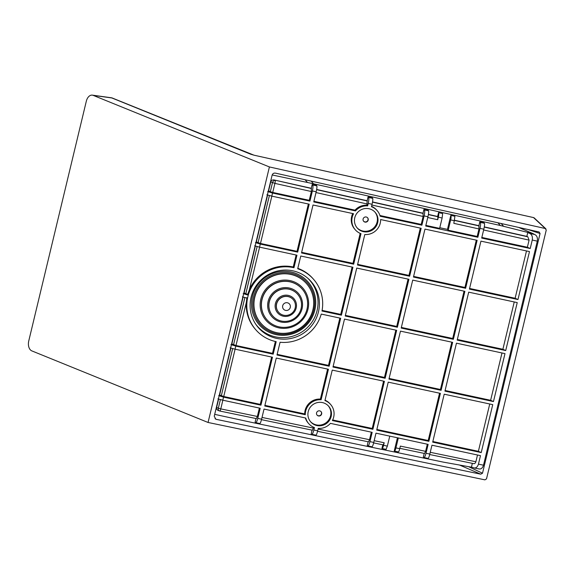 <?xml version="1.0" encoding="UTF-8"?>
<svg xmlns="http://www.w3.org/2000/svg" width="575" height="575" viewBox="0 0 575 575"><rect width="100%" height="100%" fill="white"/><g stroke="black" fill="none" stroke-linecap="round" stroke-linejoin="round"><path stroke-width="0.86" d="M218.615 399.107L216.595 407.51C216.394 409.177 217.156 410.227 218.881 410.658M216.595 407.51L218.335 408.171A2.645 2.048 110.9 0 0 219.442 410.917A2.645 2.048 110.9 0 0 219.801 411.01A2.645 0.474 -78.3 0 0 219.851 411.039A2.645 0.474 -78.3 0 0 220.771 408.882L257.356 416.465L259.375 408.063M257.356 416.465L256.342 418.6L219.851 411.039A2.645 2.645 0 0 1 219.442 410.917L218.507 410.557M305.347 417.96A14.547 14.188 -41.4 0 0 308.2 423.042L308.782 423.703A14.547 14.188 138.6 0 1 305.763 418.047L264.026 409.069L261.596 419.204L257.772 418.399C256.982 421.41 256.263 422.812 255.609 422.611L255.731 422.668M257.772 418.399L260.209 408.243L222.798 400.193L223.538 397.131L260.942 405.181L272.457 357.226L235.046 349.176L235.786 346.114L273.19 354.164L276.194 341.665A38.36 37.411 138.6 0 1 255.997 330A38.36 37.411 138.6 0 1 247.523 298.209L248.256 295.147A38.36 37.411 138.6 0 1 293.954 267.698L296.952 255.192L259.548 247.142L260.281 244.08L297.692 252.13L297.009 251.318L260.489 243.455L256.112 241.845M255.99 418.528L255.113 422.179L255.609 422.611M259.785 423.473C260.223 423.624 260.827 422.201 261.596 419.204M371.565 206.332A14.547 14.188 -41.4 0 1 376.553 209.918L377.135 210.579A14.547 14.188 138.6 0 1 380.154 216.229L421.892 225.213L424.12 215.912L427.937 216.746L425.708 226.033L477.868 237.259L479.996 228.383L483.812 229.217L481.685 238.079L530.215 248.522L532.256 240.041L537.294 241.155L483.503 465.197L478.45 464.133L480.492 455.652L431.954 445.208L429.827 454.07L426.003 453.265L428.138 444.389L375.978 433.162L373.75 442.448L369.926 441.643L372.162 432.342L330.424 423.358A14.547 14.188 138.6 0 1 318.255 428.382L317.673 430.826L313.849 430.021C313.059 433.033 312.34 434.434 311.693 434.233L311.808 434.29M313.849 430.021L314.439 427.556A14.547 14.188 138.6 0 1 308.782 423.703M261.481 419.664L312.419 430.222L313.641 427.239M312.067 430.15L311.19 433.802L311.693 434.233M315.862 435.095C316.3 435.246 316.904 433.823 317.673 430.826M369.926 441.643C369.136 444.655 368.417 446.063 367.77 445.855L367.267 445.424L368.144 441.772M372.032 446.775L367.77 445.855M371.328 432.163L369.517 439.71L368.496 441.852L317.558 431.286M373.75 442.448C372.981 445.445 372.377 446.876 371.939 446.717M373.635 442.908L383.166 444.885L384.186 442.75L383.568 445.323C382.979 447.587 382.44 448.637 381.937 448.471L386.134 449.377M382.813 444.813L381.937 448.471M386.062 449.327L387.356 446.114L389.757 436.123M398.324 437.97L395.938 447.889C395.356 450.146 394.788 451.195 394.242 451.023L398.41 451.921M397.426 437.776L394.242 451.023M398.367 451.878C398.705 452 399.165 450.937 399.733 448.68L400.351 446.107L425.593 451.332L427.304 444.209M426.003 453.265C425.213 456.277 424.494 457.686 423.847 457.477L423.344 457.046L424.221 453.395M425.593 451.332L424.573 453.474L399.812 448.335M429.827 454.07C429.058 457.075 428.454 458.498 428.023 458.34M478.45 464.14C477.415 467.259 475.755 468.467 473.462 467.762L471.464 467.022L472.341 463.371M477.494 455.012L475.877 461.754C475.36 463.321 474.526 463.924 473.383 463.565L429.712 454.53M473.908 467.892L473.462 467.762M537.294 241.162C537.805 237.834 536.957 235.628 534.757 234.528L532.795 233.68L527.749 232.559L529.719 233.407C531.925 234.499 532.766 236.713 532.256 240.034M483.51 465.189C482.475 468.309 480.808 469.516 478.515 468.805M474.195 467.949L478.824 468.905M530.215 248.522L527.376 247.243L529.086 240.12L527.821 236.807L526.837 236.382L527.749 232.559M484.287 226.888L526.837 236.382M483.812 229.217C484.509 226.112 484.718 224.142 484.445 223.301L484.15 222.82L479.809 221.857L480.29 222.374C480.772 223.265 480.678 225.271 479.996 228.383M477.868 237.259L477.185 236.44L478.982 228.943L478.889 225.68L479.809 221.857M454.566 220.254L478.889 225.68M478.982 228.943L453.833 223.33L454.926 216.301L450.814 215.381C451.231 216.078 451.188 217.587 450.678 219.909L448.205 230.201L477.185 236.44M450.814 215.381L447.458 229.368L448.205 230.201M447.458 229.368L439.789 227.722M425.859 225.393L439.638 228.361L442.125 218.004L442.664 213.562L438.552 212.642C438.926 213.332 438.862 214.834 438.344 217.156L437.726 219.729L437.87 216.732L428.375 214.612M427.937 216.746C428.634 213.641 428.849 211.672 428.576 210.831L428.282 210.349L423.933 209.386L424.415 209.904C424.896 210.795 424.803 212.8 424.12 215.912M421.892 225.213L421.209 224.394L423.114 216.466L423.013 213.21L423.933 209.386M372.535 201.94L423.013 213.21M372.061 204.276C372.758 201.171 372.974 199.202 372.701 198.361L372.406 197.879L368.058 196.916L368.539 197.433C369.028 198.325 368.927 200.323 368.244 203.435L372.061 204.276L371.472 206.72A14.547 14.188 138.6 0 1 377.135 210.579M368.244 203.435L367.655 205.9L366.943 205.232L367.145 200.74L368.058 196.916M316.667 189.47L367.145 200.74M316.185 191.798C316.882 188.701 317.098 186.731 316.825 185.89L316.53 185.402L312.182 184.446L312.663 184.963C313.152 185.854 313.052 187.853 312.376 190.965L316.185 191.798L313.756 201.94L355.487 210.917A14.547 14.188 138.6 0 1 367.655 205.9M266.893 194.803L271.795 196.125L272.528 193.063L309.939 201.113L309.257 200.301L311.363 191.525L311.269 188.269L312.182 184.446M309.939 201.113L312.376 190.965M270.315 191.683L272.737 192.438L274.908 183.389A2.645 0.474 -77.4 0 0 275.159 180.413A2.645 2.034 114.2 0 0 272.471 182.678L270.315 191.683L268.604 190.878L270.76 181.908C271.335 180.32 272.5 179.688 274.253 180.004L311.269 188.269M272.737 192.438L309.257 200.301M272.528 193.063L267.677 191.554M472.291 467.324L443.512 462.163L256.076 423.315A687.578 670.651 -41.4 0 1 250.003 422.028L214.698 414.359M272.176 174.958L307.51 182.491A658.77 642.548 -41.4 0 1 313.576 183.813L311.19 181.103M545.912 228.85L545.294 228.519L546.25 230.072L486.522 478.86L484.948 479.859L208.064 422.474L269.409 166.944L93.164 95.357A8.165 5.247 -82.8 0 0 92.345 95.141A8.165 5.247 -82.8 0 0 86.315 101.222L28.75 340.997A8.165 5.247 -82.8 0 0 31.819 350.887L208.064 422.474M533.535 217.58L545.294 228.519L269.409 166.944M538.904 231.933L275.583 173.161C273.844 172.874 272.694 173.535 272.126 175.138L214.252 416.192L215.747 419.161L216.466 419.398L480.743 474.174L482.511 473.225L540.069 233.507L539.113 231.998M518.679 227.42L533.672 233.903L500.329 225.493L313.576 183.813M217.903 398.87L222.798 400.193M218.68 395.622L223.538 397.131M219.37 394.896L223.747 396.506L260.267 404.369L260.942 405.181M230.862 348.091L219.614 394.946M230.151 347.853L235.046 349.176M260.267 404.369L271.623 357.046M271.795 196.125L309.199 204.175L297.692 252.13M324.314 403.161A11.902 11.608 -41.4 0 1 329.712 419.987A11.902 11.608 -41.4 0 1 310.759 421.949A11.902 11.608 -41.4 0 1 324.314 403.161M276.273 358.053L264.759 406.007L305.296 414.726A14.547 14.188 138.6 0 1 305.692 411.06A14.547 14.188 138.6 0 1 321.116 399.762L328.433 369.272L276.273 358.053M409.637 276.23L421.152 228.275L380.621 219.549A14.547 14.188 138.6 0 1 380.226 223.222A14.547 14.188 138.6 0 1 364.802 234.514L357.485 265.003L409.637 276.23L408.962 275.411L357.636 264.363M318.449 311.866A35.032 34.169 -41.4 0 1 290.936 338.445A35.032 34.169 -41.4 0 1 256.048 324.674A35.032 34.169 -41.4 0 1 251.052 297.361A35.032 34.169 -41.4 0 1 308.222 278.616A35.032 34.169 -41.4 0 1 318.449 311.866M329.166 366.217L340.68 318.255L321.245 314.079A38.36 37.411 138.6 0 1 280.068 342.254L277.006 354.991L329.166 366.217L328.49 365.398L277.164 354.351M352.928 267.238L300.768 256.019L297.713 268.748A38.36 37.411 138.6 0 1 313.504 279.227A38.36 37.411 138.6 0 1 321.978 311.018L341.413 315.201L352.928 267.238M481.225 452.59L492.739 404.635L444.202 394.191L432.688 442.146L481.225 452.59L478.386 451.31L432.846 441.507M517.967 299.539L529.482 251.584L480.944 241.141L469.43 289.096L517.967 299.539L515.128 298.26L526.492 250.944M344.497 319.082L332.982 367.037L385.142 378.264L396.657 330.309L344.497 319.082M400.473 331.128L388.959 379.083L441.118 390.31L452.633 342.355L400.473 331.128M388.226 382.145L376.711 430.1L428.871 441.327L440.385 393.372L388.226 382.145M465.613 288.276L477.128 240.321L424.968 229.094L413.454 277.049L465.613 288.276L464.938 287.457L413.612 276.41M345.23 316.02L397.39 327.247L408.904 279.292L356.744 268.065L345.23 316.02M453.366 339.293L464.88 291.338L412.721 280.111L401.206 328.066L453.366 339.293L452.69 338.474L401.364 327.427M444.935 391.129L493.472 401.573L504.987 353.618L456.449 343.174L444.935 391.129M468.697 292.158L457.183 340.113L505.72 350.556L517.234 302.601L468.697 292.158M301.508 252.957L353.668 264.184L360.985 233.694A14.547 14.188 138.6 0 1 355.321 229.835A14.547 14.188 138.6 0 1 352.238 217.192A14.547 14.188 138.6 0 1 353.553 213.72L313.016 205.002L301.508 252.957M384.409 381.326L332.249 370.099L324.933 400.581A14.547 14.188 138.6 0 1 330.596 404.441A14.547 14.188 138.6 0 1 333.68 417.083A14.547 14.188 138.6 0 1 332.364 420.555L372.895 429.281L384.409 381.326M358.477 211.564A11.902 11.608 -41.4 0 1 375.152 212.326A11.902 11.608 -41.4 0 1 373.915 228.908A11.902 11.608 -41.4 0 1 357.305 228.088A11.902 11.608 -41.4 0 1 358.477 211.564M357.025 227.75A11.902 11.608 138.6 0 0 373.333 228.253A11.902 11.608 138.6 0 0 374.857 212.002M368.194 220.096A2.645 2.58 -41.4 0 1 363.666 221.303A2.645 2.58 -41.4 0 1 365.032 217.034A2.645 2.58 -41.4 0 1 368.194 220.096M363.572 221.188A2.645 2.58 138.6 0 0 368 219.88A2.645 2.58 138.6 0 0 367.533 217.695M310.478 421.619A11.902 11.608 138.6 0 0 329.209 419.204A11.902 11.608 138.6 0 0 328.311 405.871M321.648 413.964A2.645 2.58 -41.4 0 1 317.127 415.164A2.645 2.58 -41.4 0 1 318.493 410.895A2.645 2.58 -41.4 0 1 321.648 413.964M317.033 415.057A2.645 2.58 138.6 0 0 321.461 413.741A2.645 2.58 138.6 0 0 320.994 411.556M321.116 399.762L320.397 399.093L327.599 369.092M264.917 405.368L304.714 413.935A14.547 14.188 -41.4 0 1 305.117 410.406A14.547 14.188 -41.4 0 1 320.397 399.093M304.714 413.935L305.296 414.726M420.318 228.095L408.962 275.411M255.559 323.955A34.831 33.968 138.6 0 0 290.174 336.842A34.831 33.968 138.6 0 0 317.091 310.507A34.831 33.968 138.6 0 0 307.56 278.041M314.841 310.026A32.488 31.69 -41.4 0 1 276.072 334.628A32.488 31.69 -41.4 0 1 252.346 296.578A32.488 31.69 -41.4 0 1 291.115 271.975A32.488 31.69 -41.4 0 1 314.841 310.026M253.561 296.944A31.345 30.576 138.6 0 0 276.453 333.658A31.345 30.576 138.6 0 0 313.857 309.918A31.345 30.576 138.6 0 0 290.964 273.204A31.345 30.576 138.6 0 0 253.561 296.944M261.129 323.488A30.202 29.462 -41.4 0 1 261.072 323.423A30.202 29.462 -41.4 0 1 254.66 297.182A30.202 29.462 -41.4 0 1 276.683 274.663A30.202 29.462 -41.4 0 1 306.353 283.439A30.202 29.462 -41.4 0 1 306.41 283.504M312.879 309.817A30.202 29.462 138.6 0 0 306.468 283.576A30.202 29.462 138.6 0 0 276.798 274.793A30.202 29.462 138.6 0 0 254.775 297.311A30.202 29.462 138.6 0 0 261.187 323.553A30.202 29.462 138.6 0 0 290.849 332.336A30.202 29.462 138.6 0 0 312.879 309.817M260.842 299.151A24.495 23.891 138.6 0 0 278.731 327.836A24.495 23.891 138.6 0 0 307.963 309.293A24.495 23.891 138.6 0 0 290.073 280.6A24.495 23.891 138.6 0 0 260.842 299.151M266.958 319.743A23.352 22.777 -41.4 0 1 266.901 319.678A23.352 22.777 -41.4 0 1 261.941 299.381A23.352 22.777 -41.4 0 1 278.976 281.973A23.352 22.777 -41.4 0 1 301.911 288.765A23.352 22.777 -41.4 0 1 301.968 288.83M306.985 309.185A23.352 22.777 138.6 0 0 302.026 288.894A23.352 22.777 138.6 0 0 279.091 282.102A23.352 22.777 138.6 0 0 262.056 299.518A23.352 22.777 138.6 0 0 267.016 319.808A23.352 22.777 138.6 0 0 289.951 326.593A23.352 22.777 138.6 0 0 306.985 309.185M268.13 301.35A17.645 17.214 138.6 0 0 281.017 322.022A17.645 17.214 138.6 0 0 302.069 308.66A17.645 17.214 138.6 0 0 289.182 287.989A17.645 17.214 138.6 0 0 268.13 301.35M272.787 315.991A16.503 16.1 -41.4 0 1 272.73 315.927A16.503 16.1 -41.4 0 1 269.222 301.588A16.503 16.1 -41.4 0 1 281.261 289.283A16.503 16.1 -41.4 0 1 297.469 294.084A16.503 16.1 -41.4 0 1 297.527 294.148M301.092 308.552A16.503 16.1 138.6 0 0 297.591 294.213A16.503 16.1 138.6 0 0 281.376 289.419A16.503 16.1 138.6 0 0 269.344 301.717A16.503 16.1 138.6 0 0 272.845 316.063A16.503 16.1 138.6 0 0 289.053 320.857A16.503 16.1 138.6 0 0 301.092 308.552M275.411 303.557A10.796 10.53 138.6 0 0 283.295 316.207A10.796 10.53 138.6 0 0 296.183 308.027A10.796 10.53 138.6 0 0 288.298 295.385A10.796 10.53 138.6 0 0 275.411 303.557M278.616 312.247A9.653 9.416 -41.4 0 1 283.547 296.599A9.653 9.416 -41.4 0 1 293.092 299.467M295.198 307.92A9.653 9.416 138.6 0 0 283.662 296.729A9.653 9.416 138.6 0 0 278.674 312.311A9.653 9.416 138.6 0 0 295.198 307.92M282.692 305.763A3.946 3.853 138.6 0 0 285.574 310.385A3.946 3.853 138.6 0 0 290.289 307.395A3.946 3.853 138.6 0 0 287.407 302.773A3.946 3.853 138.6 0 0 282.692 305.763M339.847 318.076L328.49 365.398M341.413 315.201L340.738 314.381L322.101 310.371M352.094 267.066L340.738 314.381M297.814 268.331A38.36 37.411 -41.4 0 1 312.929 278.566L313.504 279.227M489.742 403.995L478.386 451.31M469.588 288.456L515.128 298.26M395.823 330.129L384.467 377.444L385.142 378.264M333.141 366.397L384.467 377.444M451.799 342.175L440.443 389.491L441.118 390.31M389.117 378.443L440.443 389.491M439.552 393.192L428.195 440.507L428.871 441.327M376.869 429.46L428.195 440.507M476.294 240.142L464.938 287.457M397.39 327.247L396.714 326.428L345.388 315.38M396.714 326.428L408.07 279.112M464.047 291.158L452.69 338.474M493.472 401.573L490.633 400.293L445.093 390.49M490.633 400.293L501.989 352.978M514.237 301.961L502.881 349.277L505.72 350.556M457.341 339.473L502.881 349.277M353.668 264.184L352.985 263.364L301.659 252.317M355.321 229.835L354.746 229.181A14.547 14.188 -41.4 0 1 351.656 216.538A14.547 14.188 -41.4 0 1 352.727 213.548M352.985 263.364L360.187 233.371M372.895 429.281L372.219 428.461L332.666 419.951M383.575 381.146L372.219 428.461M325.026 400.193A14.547 14.188 -41.4 0 1 330.014 403.787L330.596 404.441M230.927 344.605L235.786 346.114M231.617 343.879L235.994 345.489L272.514 353.352L273.19 354.164M243.11 297.074L231.862 343.929M242.398 296.837L247.3 298.159M255.997 330L255.422 329.346A38.36 37.411 -41.4 0 1 246.301 302.572L246.905 297.678M275.36 341.485L272.514 353.352M243.182 293.588L248.033 295.097M257.133 246.567L245.812 293.717L247.71 294.35L248.256 295.147M245.812 293.717L243.865 292.862M255.357 246.057L244.109 292.912M254.646 245.82L259.548 247.142M247.71 294.35L249.385 289.707A38.36 37.411 -41.4 0 1 293.243 267.008L296.118 255.013M293.954 267.698L293.243 267.008M255.429 242.571L260.281 244.08M267.605 195.04L256.357 241.895M308.365 203.996L297.009 251.318M355.487 210.917L355.012 210.148L313.907 201.3M355.012 210.148A14.547 14.188 -41.4 0 1 366.943 205.232M379.946 215.51L421.209 224.394M481.836 237.439L527.376 247.243M438.552 212.642L437.632 216.473L428.411 214.417M93.164 95.357L112.226 98.002L254.013 155.192L533.593 217.594A1.323 1.279 -47 0 1 534.182 217.903L545.783 228.735M220.39 399.618L218.335 408.171L220.771 408.882L222.856 400.207M387.356 446.114L383.568 445.323M399.733 448.68L395.938 447.889M534.757 234.528L529.719 233.407M527.821 236.807L484.251 227.082M484.445 223.301L480.29 222.374M479.133 225.939L454.523 220.448M450.678 219.909L454.451 220.757M438.344 217.156L442.125 218.004M427.75 217.508L437.726 219.729M428.576 210.831L424.415 209.904M423.257 213.469L372.507 202.141M372.701 198.361L368.539 197.433M367.382 200.998L316.631 189.671M316.825 185.89L312.663 184.963M274.253 180.004L311.506 188.528M270.76 181.908L274.908 183.389L311.363 191.525M305.095 179.745L307.51 182.491M468.56 466.663L482.511 473.225M480.743 474.174L459.677 465.096M215.072 418.701L216.466 419.398M500.329 225.493L497.943 222.791M503.585 226.255L501.163 223.51M540.069 233.507L528.015 229.504M232.638 348.601L221.318 395.751M223.747 396.506L235.103 349.19M318.097 429.058L369.517 439.71M262.02 417.428L313.44 428.088M244.885 297.584L233.565 344.734M235.994 345.489L246.301 302.572M249.385 289.707L259.598 247.157M269.38 195.55L258.06 242.7M260.489 243.455L271.853 196.14M367.238 203.996L316.006 192.56M423.114 216.466L371.881 205.031M529.086 240.12L483.625 229.978M430.251 452.302L475.877 461.754M253.992 155.178L533.564 217.58A1.323 1.323 0 0 1 534.182 217.903M250.599 154.179L111.421 97.786A7.949 5.11 97.2 0 1 112.226 98.002A1.323 0.999 -67.9 0 1 112.571 98.138M374.174 440.68L384.186 442.75M311.83 434.298L315.955 435.153M255.753 422.675L259.871 423.531M423.991 457.542L428.109 458.397M250.614 154.186L253.985 155.171M111.421 97.786L92.345 95.141"/></g></svg>
